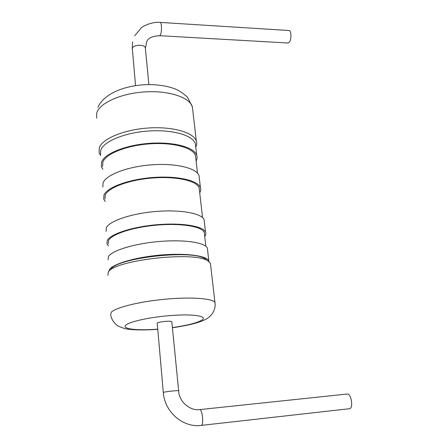 <?xml version="1.0" encoding="UTF-8"?>
<svg xmlns="http://www.w3.org/2000/svg" width="448" height="448" viewBox="0 0 448 448"><rect width="100%" height="100%" fill="white"/><g stroke="black" fill="none" stroke-linecap="round" stroke-linejoin="round"><path stroke-width="0.67" d="M195.77 147.185C196.801 145.113 196.986 143.074 196.325 141.058C193.721 132.524 172.973 126.358 148.585 127.994C124.197 129.55 102.402 138.628 99.288 147.717L99.075 152.656L100.559 155.478M159.678 35.689L160.524 34.731C161.935 31.696 161.694 22.182 160.216 22.417L289.01 30.509C291.368 30.346 291.648 39.329 289.363 42.14L288.008 43.014L159.678 35.689C152.499 36.12 148.204 38.035 146.793 41.429L145.382 48.373M195.703 146.58L195.362 143.595C192.83 135.335 172.609 129.394 148.848 130.99C125.093 132.507 103.818 141.288 100.738 150.091L100.52 154.902M196.095 161.039C197.137 159.079 197.338 157.153 196.7 155.26C194.197 147.291 173.902 141.646 150.013 143.298C126.134 144.883 104.72 153.462 101.601 161.98L101.366 166.628L102.844 169.305M195.782 158.278L195.457 155.473C193.021 147.711 173.27 142.223 150.041 143.825C126.818 145.354 105.963 153.692 102.883 161.986L102.642 166.538M199.343 178.298L199.035 175.599C196.577 168.151 176.154 163.033 152.046 164.786C127.943 166.471 106.294 174.703 103.102 182.711L102.844 187.068M199.724 192.808C200.805 191.033 201.034 189.297 200.413 187.6C197.982 180.466 177.486 175.655 153.25 177.47C129.013 179.222 107.223 187.247 103.992 194.947L103.718 199.13L105.19 201.516M199.444 190.327L199.153 187.807C196.79 180.858 176.842 176.182 153.272 177.946C129.707 179.637 108.478 187.432 105.291 194.936L105.011 199.03M204.355 221.973L204.092 219.682C201.746 213.405 181.054 209.451 156.464 211.434C131.88 213.354 109.71 220.802 106.366 227.674L106.047 231.375M204.719 236.538C205.856 235.026 206.125 233.565 205.526 232.154C203.207 226.218 182.437 222.6 157.713 224.65C132.994 226.638 110.673 233.856 107.285 240.391L106.954 243.908L108.427 245.879M210.633 265.098L210.409 263.189L207.754 260.792C194.107 250.925 112.868 260.316 108.259 272.322L107.884 275.414M171.83 321.938L171.814 321.742C171.427 320.499 158.586 321.703 157.209 323.114L163.313 392.493M349.334 408.727L349.462 408.71C353.651 408.43 351.266 393.182 347.189 394.027L347.06 394.05M207.581 250.051L207.346 248.035C205.072 242.536 184.206 239.361 159.309 241.494C134.417 243.572 111.905 250.494 108.461 256.598L108.108 259.874M209.082 261.654L208.813 260.814C206.573 255.668 185.629 252.857 160.591 255.052C135.559 257.202 112.896 263.883 109.407 269.64L108.769 271.65M204.484 234.466L204.243 232.355C201.981 226.57 181.77 223.059 157.73 225.042C133.694 226.974 111.955 233.985 108.612 240.352L108.276 243.796M206.948 260.182L204.938 258.67C191.828 249.222 115.304 258.07 110.751 269.584M135.526 85.63L132.306 48.289C133.302 44.559 144.738 44.15 145.326 47.807L148.882 84.566M201.208 425.404L201.253 425.398C183.114 427.935 164.668 412.115 163.318 392.577L163.486 392.398C164.97 391.67 178.164 390.242 178.483 390.774L178.494 390.858M349.401 408.722L201.292 425.393C203.98 425.292 202.334 408.873 199.73 409.601L199.646 409.612M192.769 110.23L192.377 106.837C189.7 97.44 169.17 90.412 145.163 91.879C121.162 93.262 99.775 102.911 96.779 112.84L96.611 118.255M215.113 303.968L214.939 302.456C212.761 298.407 190.999 296.755 164.797 299.253C138.6 301.711 114.834 307.737 111.143 312.435L110.712 314.888C111.49 321.294 117.718 326.278 119.146 326.575L124.538 328.502C128.677 329.717 141.736 330.596 157.59 329.297M172.374 327.572C187.113 325.478 196.946 323.002 201.874 320.141C207.799 316.417 195.283 313.947 173.768 315.325C152.314 316.652 129.231 321.507 125.765 325.203C121.559 329.062 137.502 330.753 157.578 329.151M160.216 22.417C151.794 21.504 142.38 26.454 141.316 27.86L134.758 35.706M171.814 321.742L178.926 393.54C178.842 393.882 180.83 399.874 183.338 402.595C188.614 408.05 194.079 410.385 199.73 409.601L347.189 394.027M172.39 327.723C188.905 325.422 200.29 322.465 206.545 318.853C208.275 318.002 210.179 316.305 212.262 313.762C215.785 308.258 215.247 303.75 214.939 302.456L210.409 263.189M204.243 232.355L205.828 246.226M207.346 248.035L208.813 260.814M204.938 258.67L207.754 260.792M204.092 219.682L205.526 232.154M199.153 187.807L202.558 217.605M199.035 175.599L200.413 187.6M195.457 155.473L197.473 173.118M195.362 143.595L196.7 155.26M132.591 41.888L132.194 48.793M97.916 107.414C102.978 95.239 120.674 86.811 141.73 84.896C153.978 84.022 164.892 85.277 174.474 88.659C178.584 90.222 182.93 93.078 187.499 97.227L192.377 106.837L196.325 141.058"/></g></svg>
